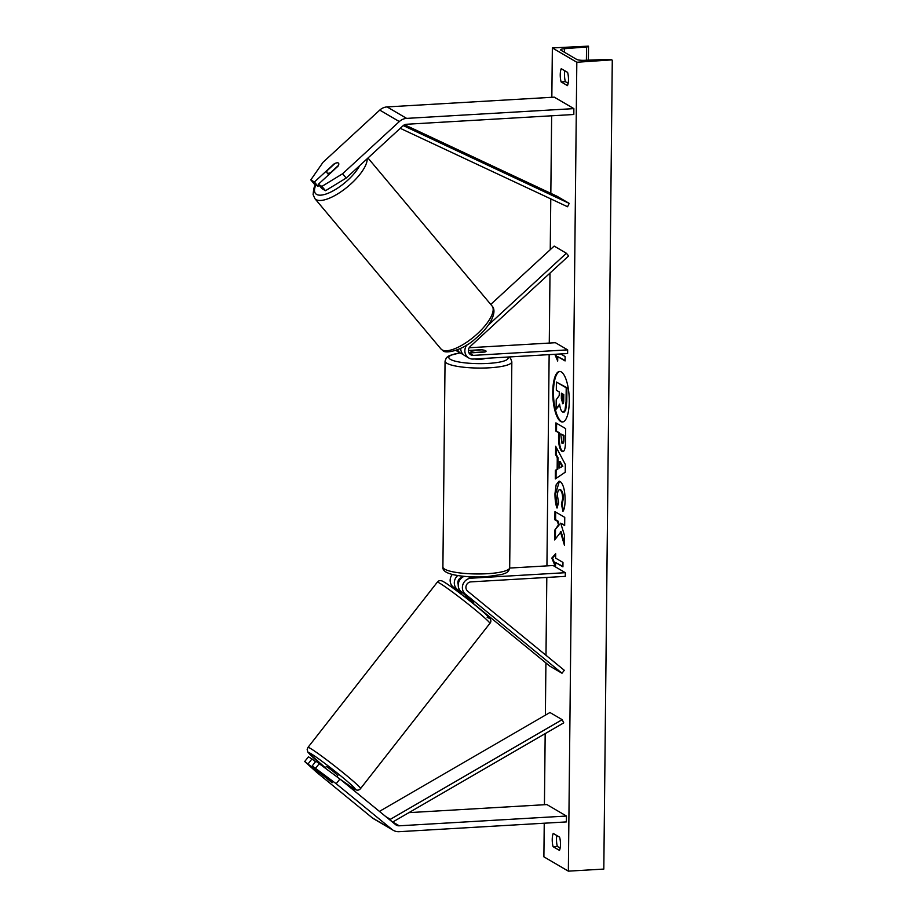 <?xml version="1.0" encoding="UTF-8"?>
<svg xmlns="http://www.w3.org/2000/svg" width="917" height="917" viewBox="0 0 917 917"><rect width="100%" height="100%" fill="white"/><g stroke="black" fill="none" stroke-linecap="round" stroke-linejoin="round"><path stroke-width="1.38" d="M490.755 304.421L554.155 246.088L566.385 253.252L488.36 325.042M462.879 354.134A9.01 8.333 -59.6 0 1 460.747 353.274A9.01 8.333 -59.6 0 1 457.583 349.767M460.747 353.274L456.586 350.844A9.01 8.333 -59.6 0 1 455.909 350.386M460.701 348.38A9.01 8.333 120.4 0 0 464.667 355.567L468.816 358.008A9.01 8.333 -59.6 0 0 473.275 359.063L567.612 353.549L567.657 349.87L473.321 355.383A5.25 4.86 -59.6 0 1 470.226 346.477L568.643 255.935L566.385 253.252M468.988 352.953A5.25 4.86 120.4 0 0 469.16 352.953L484.761 352.036A7.508 1.49 0.6 0 0 486.056 351.222A7.508 1.49 0.6 0 0 480.852 349.744L468.404 350.466M468.816 358.008A9.01 8.333 -59.6 0 1 466.994 344.838M469.195 347.749L555.427 342.706L567.657 349.87M325.501 190.702L321.901 186.403L342.591 173.76L346.19 178.047L325.501 190.702L321.913 188.593L318.314 184.306L338.052 166.149A7.508 2.694 -40 0 0 338.556 163.203A7.508 2.694 -40 0 0 338.281 162.985A7.508 2.694 -40 0 0 334.132 163.856L314.393 182.013L310.806 179.904L314.405 184.202L317.993 186.3L314.393 182.013M346.19 178.047L402.918 125.858A6.006 5.559 -59.6 0 1 406.586 124.265L573.813 114.499L573.87 108.619L406.644 118.385A12.001 11.119 -59.6 0 0 399.319 121.571L342.591 173.76M319.116 185.268L317.993 186.3M310.806 179.904L323.013 162.298L379.753 110.097A12.001 11.119 -59.6 0 1 387.077 106.922L554.304 97.156L573.87 108.619M318.314 184.306L321.901 186.403M312.216 765.924L336.195 783.737L339.898 779.026L315.918 761.202L312.216 765.924L332.321 782.637L304.719 761.534L308.41 756.812L311.998 758.909L308.307 763.632M339.898 779.026L395.605 824.647A6.006 5.559 120.4 0 0 399.239 825.804L566.465 816.038L566.408 821.919L399.17 831.685A12.001 11.119 120.4 0 1 393.233 830.286L373.655 818.812A12.001 11.119 120.4 0 1 372.336 817.895L391.903 829.358A12.001 11.119 120.4 0 0 393.233 830.286M315.482 761.763L311.998 758.909M304.719 761.534L316.629 772.274L372.336 817.895M408.936 812.634L546.899 804.576L566.465 816.038M319.506 763.311L315.815 768.033M336.195 783.737L391.903 829.358M464.174 576.357A9.01 8.333 -59.6 0 0 458.397 583.395A9.01 8.333 -59.6 0 0 461.194 591.671L473.115 601.896M461.709 593.001L457.274 589.379A9.01 8.333 120.4 0 1 457.766 575.544M509.657 568.059L553.089 565.525L565.319 572.689L470.983 578.203A9.01 8.333 120.4 0 0 462.925 584.473A9.01 8.333 120.4 0 0 465.355 594.101L561.995 673.25L549.764 666.086L472.863 603.111M452.299 574.432A9.01 8.333 120.4 0 0 453.124 586.937L461.251 593.597M462.592 577.171A5.25 4.86 120.4 0 0 458.236 584.599M565.319 572.689L565.285 576.369L470.948 581.871A5.25 4.86 120.4 0 0 467.659 591.156L564.299 670.293L561.995 673.25M485.517 358.341A7.508 1.49 -179.4 0 1 480.932 359.189A7.508 1.49 -179.4 0 1 474.559 358.983M471.029 352.839L471.051 351.062A7.508 1.49 -179.4 0 0 475.201 352.437L475.201 352.598M471.051 351.062A7.508 1.49 -179.4 0 1 471.774 350.432L481.906 349.835A7.508 1.49 -179.4 0 1 486.056 351.222A7.508 1.49 -179.4 0 1 485.334 351.841L475.201 352.437M335.003 163.421A7.508 2.694 140 0 1 338.281 162.985A7.508 2.694 140 0 1 338.556 163.203A7.508 2.694 140 0 1 338.43 165.427L330.601 172.625A7.508 2.694 140 0 1 327.323 173.072A7.508 2.694 140 0 1 327.048 172.843A7.508 2.694 140 0 1 327.174 170.619L335.003 163.421M559.886 371.465A25.309 8.138 -93.3 0 0 553.467 391.857A25.309 8.138 -93.3 0 0 562.843 421.946M569.262 401.566A25.309 8.138 -93.3 0 0 559.53 371.465A25.309 8.138 -93.3 0 0 552.756 391.903A25.309 8.138 -93.3 0 0 562.488 421.992A25.309 8.138 -93.3 0 0 569.262 401.566M552.355 47.925L576.816 62.253L611.777 59.88A3.381 0.665 0.6 0 0 607.776 59.41L584.221 60.316A6.373 1.261 -179.4 0 1 576.678 59.422L561.021 50.252A6.373 1.261 -179.4 0 1 560.665 49.839A6.373 1.261 -179.4 0 1 564.425 48.716L586.536 46.962A3.381 0.665 0.6 0 0 588.519 46.377A3.381 0.665 0.6 0 0 588.336 46.148L552.355 47.925L551.839 97.294M576.816 62.253L568.345 871.15L543.884 856.822L544.24 823.214M544.434 804.713L545.179 733.634M545.374 715.168L545.913 662.934M545.993 655.311L546.807 577.446M546.933 565.881L549.145 354.627M549.272 343.073L550.005 273.083M550.246 249.688L550.773 198.886M550.83 193.338L551.644 115.794M557.032 508.052C555.679 504.774 554.991 500.006 554.957 493.736L556.149 484.795L559.038 481.219L560.207 481.54C563.313 484.084 564.964 490.251 565.124 500.029C564.987 505.84 564.264 509.611 562.958 511.319L561.445 504.258L562.66 498.493C562.557 494.011 561.72 491.168 560.138 489.965L560.115 489.942C558.51 489.288 557.605 491.111 557.421 495.432L558.545 502.768L557.032 508.052M563.141 451.588L561.949 451.416C559.634 449.49 558.499 444.585 558.568 436.698L558.602 432.675L555.805 431.036L555.897 422.875L565.674 428.617L565.548 441.215C565.399 448.975 564.219 452.379 561.983 451.428L562.797 451.657M560.367 531.688L564.459 545.294L564.563 535.62L560.7 523.171L564.666 525.498L564.746 517.348L554.968 511.617L554.877 519.767L557.41 521.246L558.487 524.879L554.774 530.141L554.67 539.93L561.078 531.642L564.482 542.967M567.612 72.397L561.25 68.672A9.376 3.015 -93.3 0 0 560.241 74.736A9.376 3.015 -93.3 0 0 561.112 81.9L567.474 85.625A9.376 3.015 -93.3 0 0 567.612 72.397M553.238 833.438L559.599 837.164A9.376 3.015 86.7 0 1 559.462 850.403L553.1 846.678A9.376 3.015 86.7 0 1 552.229 839.514A9.376 3.015 86.7 0 1 553.238 833.438M560.723 353.951L565.124 356.53L565.078 360.943L557.742 356.644L557.696 361.057L554.831 354.294M555.542 566.958L551.793 558.098L555.679 553.719L555.633 558.132L562.969 562.43L562.923 566.844L555.587 562.545L555.542 566.958M557.158 469.126L557.272 457.732L555.564 454.649L555.645 446.235L565.308 464.415L565.227 472.221L555.312 478.926L555.393 470.238L557.868 469.091L557.983 457.686L557.272 457.732M560.138 848.065L557.353 846.425A9.376 3.015 86.7 0 1 556.493 839.261A9.376 3.015 86.7 0 1 556.814 835.536M557.353 846.425L553.1 846.678M564.826 70.758A9.376 3.015 -93.3 0 0 564.494 74.483A9.376 3.015 -93.3 0 0 565.365 81.659L561.112 81.9M565.365 81.659L568.15 83.287M568.345 871.15L603.81 869.075L612.281 60.178M559.725 404.959L556.126 409.165L556.218 399.732L559.255 395.525L559.29 391.949L556.321 390.206L556.401 382.045L566.213 387.788L566.064 401.726L564.895 410.701L562.557 411.962C561.066 410.896 560.081 408.283 559.611 404.133L556.126 409.165M556.401 382.045L566.924 387.742L566.775 401.68L565.606 410.656L563.302 411.928M565.606 410.656L564.895 410.701M564.138 412.169L562.591 411.974M566.924 387.742L566.213 387.788M565.078 360.484L557.742 356.644M555.542 354.26L557.708 359.372M555.553 565.273L552.504 558.063L551.793 558.098M552.504 558.063L555.668 554.487M562.923 566.385L555.587 562.545M555.668 512.03L555.587 519.721L558.121 521.2L559.187 524.833L554.774 530.141M555.484 530.106L555.393 538.898M559.187 524.833L558.487 524.879M558.121 521.2L557.41 521.246M555.587 519.721L554.877 519.767M564.666 525.04L560.7 523.171M562.694 451.393L562.66 451.37C560.344 449.445 559.21 444.55 559.267 436.664L559.313 432.629L558.602 432.675M559.313 432.629L555.805 431.036M556.516 430.99L556.596 423.287M560.734 433.913L564.024 435.392L563.989 439.209C563.944 442.246 563.496 443.564 562.648 443.163L561.938 443.209C562.786 443.61 563.233 442.292 563.279 439.254L563.313 435.426L560.734 433.913L561.938 443.209M564.024 435.392L563.313 435.426M557.364 506.883L555.668 493.69L559.393 481.23M563.474 510.379L562.155 504.212L561.445 504.258M562.155 504.212L563.359 498.458C563.256 493.965 562.419 491.122 560.849 489.919L560.826 489.907M557.983 457.686L556.275 454.603L555.564 454.649M556.275 454.603L556.344 447.542M556.023 478.445L556.103 470.203L555.393 470.238M556.103 470.203L557.868 469.091M559.278 468.025L562.786 466.34L560.058 461.423L559.347 461.469L559.278 468.025L562.075 466.386L559.347 461.469M562.786 466.34L562.075 466.386M563.038 403.629L562.511 403.663C563.279 404.007 563.68 402.769 563.714 399.927L563.772 394.574L561.422 393.198L561.364 398.586L562.797 403.744M562.121 393.611L563.187 403.606M336.94 776.745L337.869 775.553L333.329 771.495L326.578 766.52L325.054 767.586M331.794 782.419L320.503 773.386L331.794 782.419M465.63 595.305L465.137 595.924L472.828 602.228L473.287 601.632M404.569 124.769L556.963 196.215L569.193 203.379L403.239 125.583M400.248 128.323L567.554 206.749L569.193 203.379M392.545 822.136L563.749 722.86L562.178 719.673L549.948 712.509L379.42 811.396M385.874 816.669L390.367 819.305L562.178 719.673M391.227 821.059L390.367 819.305M469.16 352.953L473.321 355.383M387.077 106.922L406.644 118.385M379.753 110.097L399.319 121.571M392.763 822.01L399.239 825.804M461.194 591.671L465.355 594.101M453.124 586.937L457.274 589.379M468.404 576.69L470.983 578.203M460.185 352.942A29.642 5.88 0.6 0 0 452.459 360.312A29.642 5.88 0.6 0 0 488.142 363.419A29.642 5.88 0.6 0 0 507.686 357.045M489.334 367.809A33.39 6.625 -179.4 0 1 445.054 361.08L442.9 566.981A33.39 6.625 0.6 0 0 487.168 573.71A33.39 6.625 0.6 0 0 509.68 567.68L511.835 361.779A33.39 6.625 -179.4 0 1 489.334 367.809M315.838 185.039A29.642 10.637 -40 0 0 316.548 194.393A29.642 10.637 -40 0 0 338.075 187.836A29.642 10.637 -40 0 0 359.751 165.564M367.155 158.756A33.39 11.978 140 0 1 346.454 187.721A33.39 11.978 140 0 1 316.056 199.597A33.39 11.978 140 0 1 314.863 198.599L440.882 348.873A33.39 11.978 -40 0 0 442.063 349.87A33.39 11.978 -40 0 0 475.774 335.209A33.39 11.978 -40 0 0 492.051 305.969L367.981 158.011M586.399 60.235L586.536 46.962M564.391 52.223L564.425 48.716M566.775 401.68L566.064 401.726M562.66 451.37L561.949 451.416M559.267 436.664L558.568 436.698M563.989 439.209L563.279 439.254M555.668 493.69L554.957 493.736M563.359 498.458L562.66 498.493M560.849 489.919L560.138 489.965M563.061 403.618L562.476 403.652M562.075 398.551L561.364 398.586M340.299 779.347L353.641 788.631C356.621 790.66 358.925 790.637 360.553 788.563A33.39 1.823 -141.9 0 0 340.379 770.498A33.39 1.823 -141.9 0 0 310.301 748.352A33.39 1.823 -141.9 0 0 307.974 747.401L307.161 749.602L308.009 752.33L325.077 767.54A29.642 1.616 38.1 0 1 310.691 753.51A29.642 1.616 38.1 0 1 341.617 776.584A29.642 1.616 38.1 0 1 353.228 788.345A29.642 1.616 38.1 0 1 340.184 779.255M307.974 747.401L437.283 582.203A33.39 1.823 38.1 0 1 439.621 583.166A33.39 1.823 38.1 0 1 469.699 605.312A33.39 1.823 38.1 0 1 489.873 623.377L360.553 788.563M487.156 617.256A29.642 1.616 -141.9 0 0 475.545 605.507A29.642 1.616 -141.9 0 0 444.619 582.421M460.013 352.85L449.33 355.578L446.396 357.699L445.054 361.08M509.68 567.68C509.29 570.397 507.869 572.231 505.405 573.194L501.84 574.489L486.17 576.736C474.238 577.343 463.647 576.736 454.396 574.925C446.178 573.182 442.349 570.534 442.9 566.981M509.015 356.977L510.574 358.375L511.835 361.779M315.345 184.753L313.774 188.478L313.098 194.542L314.863 198.599M492.051 305.969C497.954 311.986 489.483 327.358 475.476 338.637C462.317 350.879 444.745 354.042 442.911 350.581L440.882 348.873M328.664 174.769L327.048 172.843M588.519 46.377L588.382 60.155M437.283 582.203C438.922 580.129 441.226 580.106 444.206 582.135C450.992 585.722 482.48 610.401 487.867 616.224C491.019 619.078 491.684 621.462 489.873 623.377M472.759 603.226L473.642 602.102M460.942 593.975L462.145 592.451"/></g></svg>
